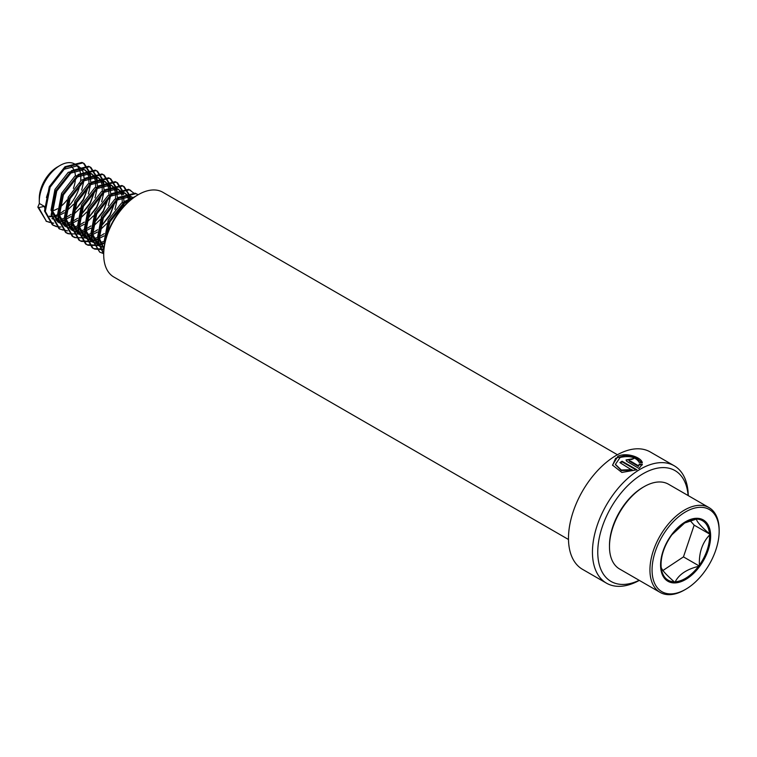 <?xml version="1.0" encoding="UTF-8"?>
<svg xmlns="http://www.w3.org/2000/svg" width="757" height="757" viewBox="0 0 757 757"><rect width="100%" height="100%" fill="white"/><g stroke="black" fill="none" stroke-linecap="round" stroke-linejoin="round"><path stroke-width="1.14" d="M639.324 580.392A67.761 39.127 -60 0 1 606.471 583.164A67.761 39.127 -60 0 1 596.09 528.869A67.761 39.127 -60 0 1 640.356 469.151A67.761 39.127 -60 0 1 674.241 465.792A67.761 39.127 -60 0 1 688.264 495.627M642.267 464.902L639.258 464.713L638.425 466.388L629.474 461.221L629.502 460.597C628.84 459.433 629.54 459.073 631.622 459.527A67.761 39.127 -60 0 1 633.741 458.581L626.058 459.915L626.673 461.25L639.022 468.498L642.324 464.249L639.305 464.069L638.454 465.763L629.162 460.303M632.076 469.624L621.298 470.031L615.432 464.363L620.115 457.465C629.569 455.402 635.956 457.077 639.296 462.518L642.314 462.754C641.51 457.436 626.664 452.08 617.967 456.225L612.508 465.101L621.857 472.444L636.892 469.785L622.055 461.221A67.761 39.127 -60 0 0 619.936 462.612L632.123 470.211L621.374 470.57L615.479 464.618M606.471 583.164L582.512 569.33A67.761 39.127 -60 0 1 572.131 515.034A67.761 39.127 -60 0 1 616.397 455.317A67.761 39.127 -60 0 1 650.282 451.967L674.241 465.792M639.163 580.307A63.995 36.951 -60 0 1 597.803 549.894A63.995 36.951 -60 0 1 643.015 473.759A63.995 36.951 -60 0 1 688.104 495.542M568.498 539.504L113.834 277.005A48.94 28.255 -60 0 1 103.7 254.607L103.7 253.377A47.436 27.384 -60 0 1 137.244 195.278L138.304 194.663A48.94 28.255 -60 0 1 162.774 192.24L617.428 454.739M103.7 254.607A48.94 28.255 -60 0 1 138.304 194.663L137.244 195.278M638.425 466.388L638.454 465.763M639.258 464.713L639.305 464.069M629.474 461.221L629.039 460.606M632.994 458.893L626.077 460.228M641.87 462.716L636.117 457.739L625.301 455.383L615.64 458.259L612.555 465.337M636.325 470.04L622.084 461.817L622.055 461.221M620.428 462.896A67.013 38.692 -60 0 1 622.084 461.817M661.022 564.164L661.135 567.078C661.571 569.68 665.942 574.582 674.241 581.773L674.818 582.294L675.235 581.755C679.02 574.412 686.779 569.273 698.493 566.34L699.345 566.047L699.402 565.101C698.853 552.913 702.241 542.873 709.546 535L710.038 534.3L709.46 533.78C701.237 526.673 696.866 521.781 696.355 519.084L683.864 523.267M683.174 523.73A34.339 19.824 120 0 0 672.102 534.508L671.194 535.757A34.339 19.824 120 0 0 661.022 564.448A34.339 19.824 120 0 0 661.05 565.858M672.102 534.508L671.194 535.757M688.548 587.498A47.436 27.384 120 0 0 719.15 531.244A47.436 27.384 120 0 0 682.672 513.719A47.436 27.384 120 0 0 652.099 571.649A47.436 27.384 120 0 0 685.605 589.334A47.436 27.384 120 0 0 688.548 587.498M719.15 531.244L719.15 530.014A48.94 28.255 120 0 0 709.016 507.606A48.94 28.255 120 0 0 681.518 511.931A48.94 28.255 120 0 0 652.023 555.108A48.94 28.255 120 0 0 660.076 592.371A48.94 28.255 120 0 0 684.546 589.949L685.605 589.334M709.016 507.606L668.554 484.253A48.94 28.255 120 0 0 644.084 486.675A48.94 28.255 120 0 0 641.056 488.577A48.94 28.255 120 0 0 609.48 546.611A48.94 28.255 120 0 0 619.614 569.018L660.076 592.371M644.084 486.675L643.015 487.29A47.436 27.384 120 0 0 640.081 489.126A47.436 27.384 120 0 0 609.48 545.381L609.48 546.611M131.983 198.798L121.451 203.103L108.185 220.202L104.248 240.944L104.693 243.461M129.939 200.425L123.107 204.068L109.85 221.167L105.715 238.985M132.324 197.274L129.116 195.543L114.79 199.261L101.533 216.36L97.587 237.102L103.936 248.675M132.03 197.094L130.781 196.508L116.455 200.227L103.198 217.316L99.252 238.058L103.964 248.381M132.021 197.378L131.179 196.659M127.621 195.126L122.464 191.701L108.137 195.42L94.88 212.518L90.935 233.26L97.681 245.079L102.025 247.151M98.533 245.523L101.334 246.422M102.356 246.574L104.173 246.65M125.378 193.253L124.129 192.666L109.803 196.385L96.536 213.474L92.6 234.216L99.347 246.034M102.999 247.378L104.059 247.539M128.832 201.371L128.756 200.842M128.482 199.403L127.167 195.912M126.589 194.984L124.517 192.817M129.778 199.072L128.255 195.94M120.969 191.284L115.812 187.859L101.485 191.578L88.219 208.677L84.282 229.418L91.02 241.237L95.363 243.309M91.871 241.682L94.682 242.581M95.704 242.732L99.044 242.704M100.265 242.514L104.296 241.303M118.726 189.411L117.477 188.824L103.151 192.543L89.884 209.632L85.948 230.374L92.685 242.193M96.347 243.536L99.546 243.754M100.709 243.659L104.211 242.893M99.129 236.799L104.286 233.62M106.349 231.964L108.951 229.541M120.798 209.736L121.924 204.996M122.237 202.535L122.104 197M121.735 195.202L120.514 192.07M119.937 191.143L117.865 188.976M99.299 238.417L104.097 235.881M105.952 234.585L107.456 233.393M123.467 206.652L123.902 203.501M123.997 201.409L123.486 196.517M122.899 194.596L121.603 192.098M114.316 187.443L109.15 184.017L94.824 187.736L81.567 204.835L77.621 225.577L84.368 237.395L88.711 239.467M85.219 237.84L88.02 238.739M89.042 238.89L92.392 238.852M93.603 238.673L97.634 237.461M112.074 185.569L110.815 184.982L96.489 188.701L83.232 205.79L79.286 226.532L86.033 238.351M89.686 239.695L92.884 239.912M94.048 239.818L97.89 238.947M92.477 232.948L97.634 229.778M99.697 228.122L110.058 215.348L115.272 201.154M115.584 198.694L115.443 193.158M115.168 191.72L113.853 188.228M113.285 187.301L111.213 185.134M92.647 234.575L97.435 232.039M99.299 230.734L106.803 223.495M114.96 209.358L117.25 199.659M117.344 197.568L116.833 192.675M116.474 191.389L114.95 188.256M107.655 183.601L102.498 180.175L88.172 183.894L74.915 200.993L70.969 221.725L77.716 233.544L82.059 235.626M78.567 233.989L81.368 234.888M82.39 235.049L85.73 235.011M86.951 234.831L90.982 233.62M105.412 181.727L104.163 181.131L89.837 184.859L76.571 201.949L72.634 222.69L79.381 234.509M83.033 235.853L86.232 236.07M87.396 235.976L91.228 235.105M85.825 229.106L90.982 225.936M108.544 197.7L103.255 210.91L93.045 224.261L103.406 211.506L108.62 197.312M108.923 194.852L108.79 189.316M108.516 187.878L107.201 184.386M106.633 183.459L104.551 181.292M85.986 230.734L90.783 228.198M92.638 226.892L100.151 219.653M108.308 205.516L110.588 195.817M110.692 193.726L110.181 188.834M109.812 187.537L108.289 184.415M101.003 179.75L95.846 176.334L81.519 180.052L68.253 197.151L64.317 217.884L71.063 229.702L75.397 231.784M71.915 230.147L74.716 231.046M75.738 231.197L79.078 231.169M80.299 230.989L84.33 229.778M98.76 177.886L97.511 177.289L83.185 181.018L69.918 198.107L65.982 218.849L72.719 230.667M76.381 232.011L79.58 232.229M80.744 232.134L84.576 231.264M79.163 225.264L84.32 222.094M101.892 193.858L96.603 207.068L86.393 220.419L96.754 207.664L101.958 193.461M102.271 191.01L102.138 185.474M101.854 184.036L100.549 180.545M99.971 179.617L97.899 177.45M79.334 226.892L84.131 224.356M85.986 223.05L93.499 215.811M101.656 201.674L103.936 191.975M104.031 189.884L103.52 184.992M103.16 183.696L101.637 180.573M94.351 175.908L89.194 172.492L74.867 176.211L61.601 193.309L57.664 214.042L64.402 225.86L68.745 227.942M65.253 226.305L65.982 226.617M69.076 227.355L72.426 227.327M73.637 227.147L77.668 225.936M92.108 174.044L90.849 173.448L76.523 177.166L63.266 194.265L59.32 215.007L66.067 226.826M69.72 228.169L72.927 228.387M74.091 228.292L77.924 227.422M72.511 221.423L77.668 218.253M95.24 190.016L89.941 203.217L79.731 216.578L90.092 203.822L95.306 189.619M95.619 187.168L95.477 181.633M95.202 180.194L93.896 176.693M93.319 175.775L91.247 173.608M72.681 223.05L77.479 220.514M79.334 219.208L86.837 211.969M94.994 197.832L97.284 188.133M97.379 186.042L96.868 181.15M96.508 179.854L94.985 176.731M87.689 172.066L82.532 168.65L68.206 172.369L54.949 189.468L51.003 210.2L57.75 222.019M58.601 222.463L59.32 222.776M62.424 223.514L65.764 223.485M66.985 223.306L71.016 222.094M85.446 170.202L84.197 169.606L69.871 173.325L56.614 190.423L52.668 211.165L59.415 222.984M63.068 224.327L66.266 224.545M67.43 224.451L71.262 223.58M65.859 217.581L71.016 214.411M73.079 212.755L83.44 199.98L88.654 185.777M88.966 183.326L88.824 177.791M88.55 176.353L87.235 172.851M86.667 171.934L84.585 169.767M66.029 219.208L70.817 216.672M72.672 215.367L80.185 208.128M88.342 193.991L90.622 184.292M90.726 182.2L90.215 177.308M89.846 176.012L88.323 172.889M81.037 168.224L74.725 164.014A29.362 16.957 120 0 0 60.04 165.461A29.362 16.957 120 0 0 58.223 166.606A29.362 16.957 120 0 0 39.279 201.428A29.362 16.957 120 0 0 39.355 203.482L37.85 207.115L38.683 207.598L44.351 206.358L45.24 210.474M51.949 218.622L52.668 218.934M55.772 219.672L59.112 219.644M60.333 219.464L64.364 218.253M78.794 166.36L77.545 165.764L63.219 169.483L49.953 186.582L46.432 197.52M56.415 220.486L59.614 220.703M60.778 220.609L64.61 219.738M44.351 206.358L39.355 203.482M60.04 165.461L57.381 167.004A25.596 14.78 120 0 0 55.8 167.997A25.596 14.78 120 0 0 39.279 198.353L39.279 201.428M52.63 210.815A25.596 14.78 120 0 0 57.523 208.724M49.366 216.171A29.362 16.957 120 0 0 52.602 216.124M53.785 215.915A29.362 16.957 120 0 0 57.608 214.657M59.216 213.871A29.362 16.957 120 0 0 61.856 212.272A29.362 16.957 120 0 0 64.383 210.38M49.754 216.644L52.962 216.862M54.126 216.767L57.627 216M59.368 215.367L64.165 212.831M66.502 208.497A29.362 16.957 120 0 0 80.204 183.516M80.621 180.743A29.362 16.957 120 0 0 80.649 174.621M80.412 173.031A29.362 16.957 120 0 0 79.192 169.123M78.652 168.063A29.362 16.957 120 0 0 76.684 165.49M66.02 211.525L73.533 204.286M81.69 190.149L83.97 180.45M84.065 178.359L83.554 173.467M83.194 172.17L81.671 169.048M59.387 207.522A25.596 14.78 120 0 0 67.051 199.99M73.382 188.427A25.596 14.78 120 0 0 75.473 177.99M75.426 175.804A25.596 14.78 120 0 0 74.281 170.647M73.599 169.246A25.596 14.78 120 0 0 70.259 165.783M38.683 207.598L46.47 221.394L53.728 223.201M58.677 222.501L60.371 221.99M61.27 221.659L64.686 220.079M66.039 219.312L66.616 218.962M90.547 179.172L90.575 177.204M90.518 175.889L90.197 173.23M90.13 172.918L84.254 163.626L82.768 162.925L65.812 167.202L50.104 187.187L45.335 211.44L53.122 225.236L56.255 226.532M56.737 226.655L60.948 227.034M65.339 226.343L67.023 225.832M67.931 225.501L71.338 223.921M72.691 223.154L73.268 222.804M97.199 183.014L97.227 181.046M97.17 179.731L96.849 177.072M96.792 176.76L90.906 167.467L89.421 166.767L72.464 171.044L56.766 191.029L51.996 215.281L59.775 229.078L67.6 230.876M71.991 230.185L73.675 229.674M74.583 229.343L77.999 227.762M79.353 226.996L79.93 226.646M103.86 186.856L103.879 184.888M103.823 183.573L103.501 180.914M103.444 180.601L97.558 171.309L96.082 170.609L79.125 174.886L63.418 194.871L58.649 219.123L66.436 232.919L68.092 233.724L78.577 234.045M78.643 234.027L80.327 233.516M81.236 233.184L84.652 231.604M86.005 230.838L86.582 230.488M110.513 190.698L110.541 188.73M110.484 187.414L110.153 184.755M110.096 184.443L104.22 175.151L102.734 174.451L85.778 178.737L70.07 198.713L65.301 222.965L73.088 236.761L74.754 237.566L85.229 237.887M85.295 237.868L86.989 237.357M87.897 237.026L91.304 235.446M92.657 234.679L93.234 234.329M117.165 194.54L117.193 192.571M117.136 191.256L116.815 188.597M116.748 188.285L110.872 179.002L109.386 178.292L92.43 182.579L76.722 202.554L71.953 226.807L79.74 240.603L81.406 241.407L91.89 241.729M91.957 241.71L93.641 241.199M94.549 240.868L97.956 239.288M99.318 238.521L99.886 238.171M123.826 198.381L123.845 196.413M123.713 194.208L123.467 192.439M123.41 192.127L117.524 182.844L116.048 182.134L99.091 186.421L83.384 206.396L78.614 230.648L86.393 244.445L88.058 245.249L98.542 245.571M98.609 245.552L100.293 245.041M101.201 244.71L104.617 243.129M130.45 198.949L130.119 196.281M130.062 195.968L124.186 186.686L122.7 185.976L105.743 190.262L90.036 210.238L85.267 234.49L93.054 248.287L94.72 249.091L103.841 249.725M133.79 193.082L129.352 189.818L112.396 194.104L96.688 214.08L91.919 238.332L99.706 252.128L103.7 253.633M138.134 194.767L136.005 193.66L119.057 197.946L103.349 217.921L98.58 242.174L103.7 253.936M133.601 197.605L125.709 201.788L110.002 221.763L105.034 241.805M37.85 207.115L46.47 221.394M46.054 221.139L49.744 222.435M73.079 212.736L83.289 199.375L88.588 186.175M89.695 175.567L89.411 173.041M89.326 172.539L83.421 163.152L81.936 162.443L64.979 166.729L49.271 186.705L44.502 210.957L52.29 224.753L55.904 226.173M96.347 179.409L96.063 176.883M95.978 176.381L90.074 166.994L88.588 166.285L71.641 170.571L55.933 190.546L51.164 214.799L58.942 228.595L63.049 230.119M103.009 183.251L102.725 180.724M102.63 180.223L96.735 170.836L95.25 170.126L78.293 174.413L62.585 194.388L57.816 218.641L65.604 232.437L69.701 233.96M109.661 187.093L109.377 184.566M109.282 184.065L103.387 174.678L101.902 173.968L84.945 178.255L69.237 198.23L64.468 222.482L72.256 236.279L76.362 237.802M99.697 228.103L109.907 214.751L115.206 201.542M116.313 190.934L116.029 188.408M115.944 187.906L110.039 178.52L108.554 177.81L91.597 182.096L75.899 202.072L71.12 226.324L78.908 240.12L80.573 240.925L91.058 241.246M91.237 241.199L93.243 240.565M94.218 240.187L95.656 239.553M106.349 231.945L109.169 229.03M120.363 210.285L121.858 205.384M122.956 194.568L122.681 192.25M122.596 191.758L116.692 182.361L115.215 181.652L98.259 185.938L82.551 205.913L77.782 230.166L85.569 243.962L87.225 244.776L97.71 245.098M97.899 245.041L99.905 244.407M100.87 244.028L102.318 243.394M129.627 198.618L129.343 196.091M129.248 195.599L123.353 186.203L121.868 185.493L104.911 189.78L89.203 209.755L84.434 234.008L92.222 247.804L93.887 248.618L103.898 249.053M130.412 190.291L128.52 189.335L111.563 193.622L95.855 213.597L91.086 237.849L99.706 252.128M137.074 194.133L135.172 193.186L118.224 197.463L102.517 217.439L97.748 241.691L103.7 254.21M135.21 196.527L124.877 201.305L109.169 221.281L104.371 245.277M662.905 570.504L683.457 556.887A34.775 20.079 120 0 0 683.467 556.878L694.16 525.14A34.775 20.079 120 0 0 694.16 525.131L690.157 520.646M694.16 525.14L710.038 534.3M683.457 556.887L699.345 566.047M687.801 578.14A35.399 20.439 -60 0 1 660.672 567.532A35.399 20.439 -60 0 1 683.42 523.078A35.399 20.439 -60 0 1 710.549 533.685A35.399 20.439 -60 0 1 687.801 578.14M675.235 581.755A34.339 19.824 120 0 0 687.422 577.127A34.339 19.824 120 0 0 698.493 566.34M661.135 567.078A34.339 19.824 120 0 0 674.241 581.773M695.361 519.103A34.339 19.824 120 0 0 685.293 522.396A34.339 19.824 120 0 0 683.221 523.693M699.402 565.101A34.339 19.824 120 0 0 709.546 535M709.46 533.78A34.339 19.824 120 0 0 696.355 519.084M615.507 464.874L615.432 464.363M685.293 522.396L671.951 534.754M661.022 564.448C661.221 554.796 664.693 545.135 671.421 535.464M84.254 163.626L83.421 163.152M53.122 225.236L52.29 224.753M90.906 167.467L90.074 166.994M59.775 229.078L58.942 228.595M97.558 171.309L96.735 170.836M66.436 232.919L65.604 232.437M104.22 175.151L103.387 174.678M73.088 236.761L72.256 236.279M110.872 179.002L110.039 178.52M79.74 240.603L78.908 240.12M117.524 182.844L116.692 182.361M86.393 244.445L85.569 243.962M124.186 186.686L123.353 186.203M93.054 248.287L92.222 247.804M130.838 190.527L130.005 190.045M137.49 194.369L136.657 193.887"/></g></svg>
